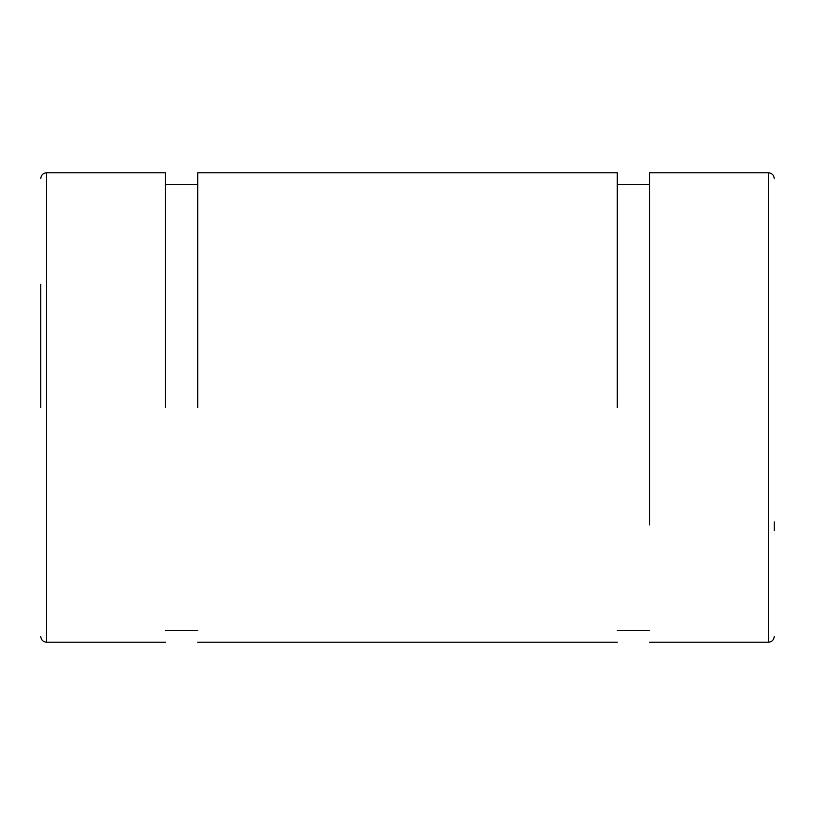 <?xml version="1.0" encoding="UTF-8"?>
<svg xmlns="http://www.w3.org/2000/svg" width="815" height="815" viewBox="0 0 815 815"><rect width="100%" height="100%" fill="white"/><g stroke="black" fill="none" stroke-linecap="round" stroke-linejoin="round"><path stroke-width="1.22" d="M774.25 530.728L774.25 521.926M40.75 284.272L40.75 407.5M649.555 524.86L649.555 172.78L768.382 172.78L768.382 642.22C771.917 641.904 773.873 639.948 774.25 636.352M40.75 636.352C41.127 639.948 43.083 641.904 46.618 642.22L46.618 172.78L165.445 172.78L165.445 407.5M617.281 407.5L617.281 172.78L197.719 172.78M197.719 407.5L197.719 172.8L197.719 407.5M768.382 172.78C771.917 173.096 773.873 175.052 774.25 178.648M46.618 172.78C43.083 173.096 41.127 175.052 40.75 178.648M768.382 642.22L649.555 642.22M46.618 642.22L165.445 642.22M649.555 184.516L617.281 184.516M649.555 630.484L617.281 630.484M165.445 184.516L197.719 184.516M165.445 630.484L197.719 630.484M197.719 642.22L617.281 642.22"/></g></svg>
